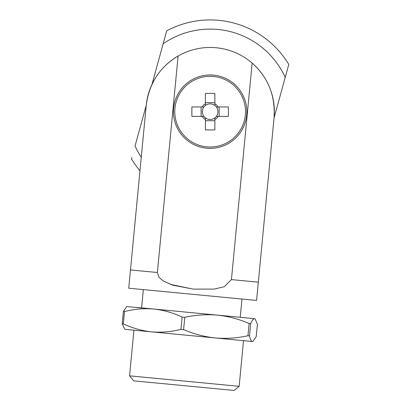 <?xml version="1.0" encoding="UTF-8"?>
<svg xmlns="http://www.w3.org/2000/svg" width="411" height="411" viewBox="0 0 411 411"><rect width="100%" height="100%" fill="white"/><g stroke="black" fill="none" stroke-linecap="round" stroke-linejoin="round"><path stroke-width="0.62" d="M131.792 256.238L139.971 170.776A91.74 91.74 0 0 1 131.494 158.918L131.895 157.48M165.258 36.122L151.972 84.455A64.219 64.219 0 0 0 146.234 105.324L135.044 146.008A82.565 82.565 0 0 0 141.266 157.218M163.152 43.777L166.702 30.866A91.74 91.74 0 0 1 288.774 64.429L285.224 77.34A82.565 82.565 0 0 0 163.152 43.777M259.644 268.475L274.039 118.024L285.224 77.34M288.44 65.652L288.774 64.429A91.74 91.74 0 0 0 166.702 30.866M205.413 103.711L205.413 105.457A7.809 7.809 0 0 0 205.413 117.89A7.809 7.809 0 0 0 216.35 106.947A7.809 7.809 0 0 0 214.861 105.457L214.861 93.467A58.953 26.304 0 0 0 210.134 93.384A58.953 26.304 0 0 0 205.413 93.467L205.413 103.711A9.258 9.258 0 0 0 202.176 106.947L191.932 106.947A58.953 26.304 -90 0 0 191.932 116.4L202.176 116.4A9.258 9.258 0 0 0 205.413 119.637L205.413 129.881A58.953 26.304 180 0 0 210.134 129.963A58.953 26.304 180 0 0 214.861 129.881L214.861 119.637A9.258 9.258 0 0 0 218.097 116.4L228.341 116.4A58.953 26.304 90 0 0 228.341 106.947L218.097 106.947A9.258 9.258 0 0 0 214.861 103.711M246.831 111.674A36.697 36.697 0 0 0 210.134 74.977A36.697 36.697 0 0 0 173.442 111.674A36.697 36.697 0 0 0 210.134 148.371A36.697 36.697 0 0 0 246.831 111.674A36.697 36.697 0 0 1 210.134 148.371A36.697 36.697 0 0 1 173.442 111.674M210.134 76.323A35.351 35.351 0 0 0 174.783 111.674A35.351 35.351 0 0 0 210.134 147.025A35.351 35.351 0 0 0 245.485 111.674A35.351 35.351 0 0 0 210.134 76.323M205.413 117.89L205.413 119.637M214.861 119.637L214.861 117.89M205.413 120.695L214.861 120.695M201.113 106.947L201.113 116.4M214.861 105.457A7.809 7.809 0 0 0 205.413 105.457M214.861 102.652L205.413 102.652M219.155 116.4L219.155 106.947M218.097 106.947L216.35 106.947M216.35 116.4L218.097 116.4M203.923 106.947L202.176 106.947M202.176 116.4L203.923 116.4M129.563 375.834L239.151 386.319L234.147 390.45L133.688 380.838L129.563 375.834L133.929 330.172M239.151 386.319L243.518 340.657M141.595 307.865L143.341 289.601M240.224 317.302L241.971 299.038M258.334 282.172L274.06 117.793C275.427 95.604 268.121 77.376 252.149 63.109L231.434 279.598L224.293 286.693L214.167 289.097L193.298 289.113L172.646 285.152L163.054 280.841L159.088 277.389L157.377 272.514L178.097 56.019C159.694 66.993 149.065 83.505 146.208 105.555L128.73 288.203L256.582 300.436L258.334 282.172L231.434 279.598M257.856 287.135L256.813 298.021M256.767 298.535L256.582 300.436M170.442 284.391L193.093 289.092M252.149 63.109A64.219 64.219 0 0 1 274.06 117.793A64.219 64.219 0 0 0 178.097 56.019A64.219 64.219 0 0 0 146.208 105.555A64.219 64.219 0 0 1 178.097 56.019M249.498 335.91L250.669 323.627C252.087 320.359 253.376 318.71 254.548 318.674L217.455 315.124C228.398 316.306 238.95 319.09 249.128 323.478L247.951 335.761C237.096 338.145 226.204 338.875 215.266 337.955C204.329 336.773 193.771 333.994 183.599 329.607L184.775 317.318C195.626 314.939 206.517 314.204 217.455 315.124L153.817 309.036C163.614 310.105 173.046 312.781 182.119 317.066L180.943 329.35C171.197 331.836 161.425 332.674 151.633 331.867C141.836 330.793 132.404 328.117 123.331 323.837L124.507 311.553C134.258 309.067 144.025 308.224 153.817 309.036L126.675 306.611L123.403 311.446L122.226 323.729L124.8 329.298L252.359 341.505C251.219 341.248 250.268 339.383 249.498 335.91L247.951 335.761M250.669 323.627L249.128 323.478M184.775 317.318L182.119 317.066M124.507 311.553L123.403 311.446M183.599 329.607L180.943 329.35M123.331 323.837L122.226 323.729M254.548 318.674L255.113 318.9L257.409 324.269L256.233 336.558L252.96 341.392L252.359 341.505M244.545 317.718L217.455 315.124M153.817 309.036L137.027 307.428M139.971 170.776A91.74 91.74 0 0 1 131.494 158.918M130.477 269.94L157.377 272.514M146.234 105.324A64.219 64.219 0 0 1 151.967 84.466M252.652 341.531L252.96 341.392M254.835 318.705L255.113 318.9"/></g></svg>
